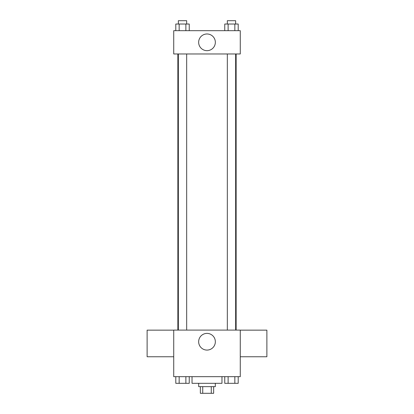 <?xml version="1.0" encoding="UTF-8"?>
<svg xmlns="http://www.w3.org/2000/svg" width="414" height="414" viewBox="0 0 414 414"><rect width="100%" height="100%" fill="white"/><g stroke="black" fill="none" stroke-linecap="round" stroke-linejoin="round"><path stroke-width="0.62" d="M211.269 386.645L211.269 393.3L200.345 393.3L200.345 386.645M211.269 393.3L213.655 393.3L213.655 386.645M215.316 383.317L215.316 386.645L198.684 386.645L198.684 383.317M202.731 386.645L202.731 393.3M192.029 376.668L192.029 383.317L221.971 383.317L221.971 376.668M240.27 376.668L173.73 376.668L173.73 330.093L240.27 330.093L240.27 376.668M215.342 341.736A8.342 8.342 0 0 1 202.829 348.961A8.342 8.342 0 0 1 202.829 334.507A8.342 8.342 0 0 1 215.342 341.736M240.27 356.759L266.88 356.759L266.88 330.144L240.27 330.144M173.73 330.144L147.12 330.144L147.12 356.759L173.73 356.759M236.14 53.97L236.14 330.093M227.327 330.093L227.327 53.97M186.673 53.97L186.673 330.093M240.27 53.97L173.73 53.97L173.73 30.683L240.27 30.683L240.27 53.97M215.342 42.326A8.342 8.342 0 0 1 202.829 49.551A8.342 8.342 0 0 1 202.829 35.097A8.342 8.342 0 0 1 215.342 42.326M238.205 30.683L238.205 24.028L224.761 24.028L224.761 30.683M234.847 24.028L234.847 30.683M228.124 24.028L228.124 30.683M227.327 24.028L227.327 20.7L235.644 20.7L235.644 24.028M189.239 30.683L189.239 24.028L175.795 24.028L175.795 30.683M185.876 24.028L185.876 30.683M179.153 24.028L179.153 30.683M178.356 24.028L178.356 20.7L186.673 20.7L186.673 24.028M238.205 376.668L238.205 383.317L224.761 383.317L224.761 376.668M234.847 376.668L234.847 383.317M228.124 376.668L228.124 383.317M235.644 383.317L227.327 383.317M189.239 376.668L189.239 383.317L175.795 383.317L175.795 376.668M185.876 376.668L185.876 383.317M179.153 376.668L179.153 383.317M186.673 383.317L178.356 383.317M177.86 53.97L177.86 330.093M235.644 330.093L235.644 53.97M178.356 53.97L178.356 330.093"/></g></svg>
